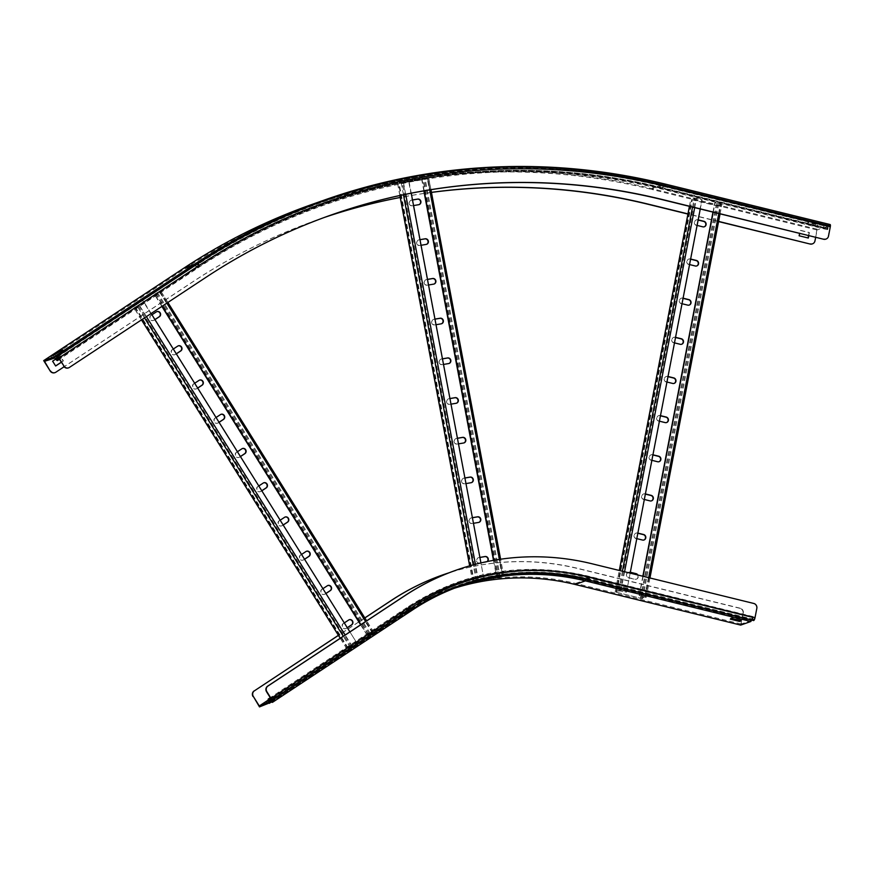<?xml version="1.0" encoding="UTF-8"?>
<svg xmlns="http://www.w3.org/2000/svg" width="874" height="874" viewBox="0 0 874 874"><rect width="100%" height="100%" fill="white"/><g stroke="black" fill="none" stroke-linecap="round" stroke-linejoin="round"><path stroke-width="0.66" stroke-dasharray="4.37 3.28" d="M753.77 603.453L591.731 563.872A261.643 247.331 70.5 0 0 456.01 570.219M751.181 620.813L752.23 617.536A2.207 0.612 103.8 0 1 753.006 616.574A2.207 0.612 103.8 0 1 753.257 617.044L753.716 619.6L754.732 617.787L756.829 608.348M751.498 620.059L752.776 617.536L753.235 620.081A2.207 0.612 -76.2 0 0 753.388 620.485M743.293 613.122A4.086 3.867 70.5 0 0 740.245 608.228L739.939 608.337A4.086 3.867 -109.5 0 1 742.998 613.231L741.196 624.036L750.941 620.595L585.383 579.975A246.271 232.801 70.5 0 0 457.495 585.995A246.271 232.801 70.5 0 0 409.458 609.888L408.682 607.179A2.207 0.699 56.6 0 1 408.737 606.348A2.207 0.699 56.6 0 1 409.611 606.698L411.84 608.675L272.087 700.861M742.998 613.231L740.704 625.096M740.245 608.228L578.501 568.548A261.643 247.331 70.5 0 0 449.28 572.71M739.939 608.337L578.206 568.657A261.643 247.331 70.5 0 0 442.473 574.994M364.819 617.896L338.402 635.322M364.851 617.962L338.446 635.387M269.028 702.521L409.458 609.888L399.713 613.329L268.307 700.019M277.582 695.54L269.815 700.664L279.341 694.917L277.582 695.54L278.096 696.37L279.855 695.748L272.087 700.872L270.328 701.494L278.096 696.37M741.196 624.036L575.638 583.417A246.271 232.801 70.5 0 0 447.75 589.437A246.271 232.801 70.5 0 0 399.713 613.329M753.475 603.563A4.086 3.867 -109.5 0 1 756.523 608.446M732.008 618.574L730.533 618.213L732.292 617.59L741.447 619.841L739.786 620.42M271.617 702.03L410.125 610.664L409.764 607.364L269.323 700.008M259.491 706.902L399.931 614.269A245.288 231.872 -109.5 0 1 447.772 590.474A245.288 231.872 -109.5 0 1 454.327 588.268M459.385 586.378A245.288 231.872 70.5 0 0 457.965 586.869A245.288 231.872 70.5 0 0 410.125 610.664L399.931 614.269M741.261 620.791L741.447 619.841M732.106 618.541L732.292 617.59M730.347 619.163L730.533 618.213M279.855 695.748L279.341 694.917M272.087 700.872L271.574 700.041M270.328 701.494L269.815 700.664M642.849 576.239L639.145 595.467L646.148 597.335L642.729 598.537L640.489 598.319L615.176 591.873L618.683 590.595L626.483 592.179L701.789 199.665L695.201 198.201L691.738 199.436L716.407 205.598L720.875 204.45L715.063 202.735L721.837 204.636L718.33 205.914L716.101 205.707L691.99 199.785L690.777 199.25L694.284 197.972L701.789 199.665M639.145 595.467L645.274 597.073L640.795 598.22L616.683 592.299L619.6 590.813L626.177 592.277M626.483 592.179L630.154 573.125M700.271 208.995L702.084 199.556M643.898 540.023A2.862 2.709 -109.5 0 1 642.27 540.154L636.163 538.657A2.862 2.709 -109.5 0 1 635.748 533.195A2.862 2.709 -109.5 0 1 637.233 533.118L637.823 533.271M637.441 574.906A2.862 2.709 -109.5 0 1 634.732 579.309L628.625 577.812A2.862 2.709 -109.5 0 1 628.209 572.339A2.862 2.709 -109.5 0 1 629.695 572.273L630.285 572.415M651.447 500.878A2.862 2.709 -109.5 0 1 649.808 500.999L643.701 499.502A2.862 2.709 -109.5 0 1 643.286 494.039A2.862 2.709 -109.5 0 1 644.772 493.974L645.362 494.116M658.985 461.723A2.862 2.709 -109.5 0 1 657.346 461.854L651.239 460.358A2.862 2.709 -109.5 0 1 650.824 454.884A2.862 2.709 -109.5 0 1 652.31 454.819L652.9 454.961M666.523 422.568A2.862 2.709 -109.5 0 1 664.885 422.699L658.778 421.202A2.862 2.709 -109.5 0 1 658.362 415.74A2.862 2.709 -109.5 0 1 659.848 415.663L660.438 415.816M674.062 383.424A2.862 2.709 -109.5 0 1 672.423 383.555L666.316 382.047A2.862 2.709 -109.5 0 1 665.901 376.585A2.862 2.709 -109.5 0 1 667.386 376.519L667.987 376.661M681.6 344.269A2.862 2.709 -109.5 0 1 679.961 344.4L673.865 342.903A2.862 2.709 -109.5 0 1 673.439 337.43A2.862 2.709 -109.5 0 1 674.925 337.364L675.526 337.506M689.138 305.124A2.862 2.709 -109.5 0 1 687.499 305.244L681.403 303.748A2.862 2.709 -109.5 0 1 680.977 298.285A2.862 2.709 -109.5 0 1 682.463 298.209L683.064 298.362M696.676 265.969A2.862 2.709 -109.5 0 1 695.038 266.1L688.941 264.603A2.862 2.709 -109.5 0 1 688.515 259.13A2.862 2.709 -109.5 0 1 690.001 259.065L690.602 259.207M704.215 226.814A2.862 2.709 -109.5 0 1 702.587 226.945L696.48 225.448A2.862 2.709 -109.5 0 1 696.054 219.986A2.862 2.709 -109.5 0 1 697.539 219.909L698.14 220.062M639.451 595.358L643.122 576.305M713.239 212.174L715.063 202.735M712.976 212.109L714.757 202.844M637.856 533.096L637.528 533.009A2.862 2.709 70.5 0 0 634.284 535.915A2.862 2.709 70.5 0 0 636.469 538.548L636.796 538.635M630.318 572.241L629.99 572.164A2.862 2.709 70.5 0 0 626.745 575.059A2.862 2.709 70.5 0 0 628.93 577.703L635.027 579.2A2.862 2.709 70.5 0 0 637.878 575.016M645.394 493.941L645.067 493.865A2.862 2.709 70.5 0 0 641.822 496.76A2.862 2.709 70.5 0 0 644.007 499.404L644.335 499.48M652.933 454.797L652.616 454.709A2.862 2.709 70.5 0 0 649.36 457.605A2.862 2.709 70.5 0 0 651.545 460.248L651.873 460.325M660.482 415.642L660.154 415.565A2.862 2.709 70.5 0 0 656.898 418.46A2.862 2.709 70.5 0 0 659.083 421.093L659.411 421.181M668.02 376.486L667.692 376.41A2.862 2.709 70.5 0 0 664.437 379.305A2.862 2.709 70.5 0 0 666.622 381.949L666.949 382.025M675.558 337.342L675.231 337.255A2.862 2.709 70.5 0 0 671.986 340.15A2.862 2.709 70.5 0 0 674.16 342.794L674.488 342.87M683.097 298.187L682.769 298.11A2.862 2.709 70.5 0 0 679.524 301.006A2.862 2.709 70.5 0 0 681.698 303.639L682.026 303.726M690.635 259.032L690.307 258.955A2.862 2.709 70.5 0 0 687.062 261.85A2.862 2.709 70.5 0 0 689.236 264.494L689.564 264.571M698.173 219.887L697.845 219.8A2.862 2.709 70.5 0 0 694.601 222.695A2.862 2.709 70.5 0 0 696.786 225.339L697.102 225.416M360.634 624.801L367.768 636.217L373.766 632.23L368.26 634.59L346.836 648.836L350.365 647.612L357.062 643.362L142.429 300.143L136.803 303.781L133.34 304.993L154.239 291.162L158.598 289.425L153.737 292.779L159.429 288.912L153.933 291.261L133.482 304.753L132.509 305.518L136.027 304.294L142.429 300.143M367.768 636.217L372.936 632.754L368.566 634.48L348.114 647.973L351.14 647.11L356.767 643.472M357.062 643.362L349.895 631.891M151.136 313.504L142.735 300.044M325.904 593.446L324.899 594.112A2.862 2.709 -109.5 0 1 320.966 592.9A2.862 2.709 -109.5 0 1 321.883 589.273L327.062 585.853A2.862 2.709 -109.5 0 1 327.772 585.525M347.273 627.685L346.279 628.351A2.862 2.709 -109.5 0 1 342.335 627.128A2.862 2.709 -109.5 0 1 343.253 623.501L348.431 620.092A2.862 2.709 -109.5 0 1 349.141 619.764M304.534 559.218L303.529 559.873A2.862 2.709 -109.5 0 1 299.596 558.661A2.862 2.709 -109.5 0 1 300.503 555.034L305.682 551.614A2.862 2.709 -109.5 0 1 306.392 551.297M283.154 524.979L282.16 525.635A2.862 2.709 -109.5 0 1 278.216 524.422A2.862 2.709 -109.5 0 1 279.134 520.795L284.312 517.386A2.862 2.709 -109.5 0 1 285.022 517.058M261.785 490.74L260.78 491.407A2.862 2.709 -109.5 0 1 256.847 490.194A2.862 2.709 -109.5 0 1 257.764 486.567L262.943 483.147A2.862 2.709 -109.5 0 1 263.653 482.819M240.416 456.512L239.41 457.168A2.862 2.709 -109.5 0 1 235.477 455.955A2.862 2.709 -109.5 0 1 236.384 452.328L241.563 448.908A2.862 2.709 -109.5 0 1 242.273 448.581M219.035 422.273L218.041 422.929A2.862 2.709 -109.5 0 1 214.108 421.716A2.862 2.709 -109.5 0 1 215.015 418.089L220.193 414.68A2.862 2.709 -109.5 0 1 220.903 414.352M197.666 388.034L196.661 388.701A2.862 2.709 -109.5 0 1 192.728 387.477A2.862 2.709 -109.5 0 1 193.646 383.85L198.824 380.441A2.862 2.709 -109.5 0 1 199.534 380.114M176.297 353.795L175.292 354.462A2.862 2.709 -109.5 0 1 171.359 353.249A2.862 2.709 -109.5 0 1 172.265 349.622L177.444 346.202A2.862 2.709 -109.5 0 1 178.154 345.875M154.917 319.567L153.922 320.223A2.862 2.709 -109.5 0 1 149.989 319.01A2.862 2.709 -109.5 0 1 150.896 315.383L156.075 311.963A2.862 2.709 -109.5 0 1 156.785 311.647M368.063 636.108L360.896 624.626M162.138 306.25L153.737 292.779M161.887 306.424L153.431 292.888M322.921 588.672L322.178 589.163A2.862 2.709 70.5 0 0 324.647 594.287A2.862 2.709 70.5 0 0 325.204 594.003L325.947 593.512M344.29 622.911L343.558 623.402A2.862 2.709 70.5 0 0 346.017 628.515A2.862 2.709 70.5 0 0 346.574 628.242L347.317 627.75M301.552 554.444L300.809 554.924A2.862 2.709 70.5 0 0 303.278 560.048A2.862 2.709 70.5 0 0 303.835 559.764L304.567 559.284M280.172 520.205L279.44 520.696A2.862 2.709 70.5 0 0 281.898 525.809A2.862 2.709 70.5 0 0 282.455 525.536L283.198 525.045M258.802 485.966L258.059 486.457A2.862 2.709 70.5 0 0 260.528 491.57A2.862 2.709 70.5 0 0 261.086 491.297L261.829 490.806M237.433 451.727L236.69 452.219A2.862 2.709 70.5 0 0 239.159 457.342A2.862 2.709 70.5 0 0 239.716 457.058L240.448 456.578M216.053 417.499L215.321 417.98A2.862 2.709 70.5 0 0 217.779 423.103A2.862 2.709 70.5 0 0 218.336 422.83L219.079 422.339M194.683 383.26L193.941 383.752A2.862 2.709 70.5 0 0 196.41 388.864A2.862 2.709 70.5 0 0 196.967 388.591L197.71 388.1M173.314 349.021L172.571 349.513A2.862 2.709 70.5 0 0 175.04 354.636A2.862 2.709 70.5 0 0 175.598 354.352L176.34 353.861M151.945 314.793L151.202 315.274A2.862 2.709 70.5 0 0 153.66 320.397A2.862 2.709 70.5 0 0 154.217 320.113L154.96 319.633M493.504 560.354L496.683 577.222L503.774 576.032L498.027 577.769L472.703 581.997L484.01 579.32L408.639 181.137L398.588 183.529L423.256 179.367L427.692 177.935L421.913 178.82L428.697 177.739L422.95 179.476L398.839 183.573L408.639 181.137M496.683 577.222L502.812 576.206L498.333 577.659L474.221 581.756L483.715 579.429M484.01 579.32L480.929 562.932M411.228 193.198L408.934 181.027M478.897 522.357A2.862 2.709 -109.5 0 1 478.329 522.532L472.222 523.57A2.862 2.709 -109.5 0 1 470.736 518.063A2.862 2.709 -109.5 0 1 471.162 517.954L472.408 517.736M487.168 561.567A2.862 2.709 -109.5 0 1 485.813 562.244L479.706 563.282A2.862 2.709 -109.5 0 1 478.231 557.776A2.862 2.709 -109.5 0 1 478.646 557.667L479.892 557.459M471.414 482.645A2.862 2.709 -109.5 0 1 470.846 482.809L464.739 483.846A2.862 2.709 -109.5 0 1 463.253 478.34A2.862 2.709 -109.5 0 1 463.679 478.231L464.924 478.023M463.93 442.921A2.862 2.709 -109.5 0 1 463.351 443.096L457.244 444.134A2.862 2.709 -109.5 0 1 455.769 438.628A2.862 2.709 -109.5 0 1 456.195 438.519L457.43 438.3M456.436 403.209A2.862 2.709 -109.5 0 1 455.867 403.373L449.76 404.411A2.862 2.709 -109.5 0 1 448.275 398.905A2.862 2.709 -109.5 0 1 448.701 398.795L449.946 398.588M448.952 363.497A2.862 2.709 -109.5 0 1 448.384 363.66L442.277 364.698A2.862 2.709 -109.5 0 1 440.791 359.192A2.862 2.709 -109.5 0 1 441.217 359.083L442.463 358.875M441.468 323.773A2.862 2.709 -109.5 0 1 440.889 323.948L434.793 324.986A2.862 2.709 -109.5 0 1 433.307 319.48A2.862 2.709 -109.5 0 1 433.733 319.371L434.979 319.152M433.985 284.061A2.862 2.709 -109.5 0 1 433.406 284.225L427.299 285.263A2.862 2.709 -109.5 0 1 425.824 279.756A2.862 2.709 -109.5 0 1 426.239 279.647L427.484 279.44M426.49 244.338A2.862 2.709 -109.5 0 1 425.922 244.512L419.815 245.55A2.862 2.709 -109.5 0 1 418.329 240.044A2.862 2.709 -109.5 0 1 418.755 239.935L420.001 239.716M419.007 204.625A2.862 2.709 -109.5 0 1 418.438 204.789L412.331 205.827A2.862 2.709 -109.5 0 1 410.846 200.321A2.862 2.709 -109.5 0 1 411.272 200.212L412.517 200.004M496.989 577.113L493.821 560.3M424.174 190.816L421.913 178.82M423.857 190.871L421.607 178.93M472.397 517.681L471.468 517.845A2.862 2.709 70.5 0 0 469.371 521.33A2.862 2.709 70.5 0 0 472.528 523.46L473.457 523.297M479.881 557.404L478.952 557.557A2.862 2.709 70.5 0 0 476.865 561.042A2.862 2.709 70.5 0 0 480.012 563.173L486.119 562.135A2.862 2.709 70.5 0 0 487.408 561.512M464.913 477.969L463.974 478.122A2.862 2.709 70.5 0 0 461.887 481.618A2.862 2.709 70.5 0 0 465.034 483.748L465.973 483.584M457.419 438.245L456.49 438.409A2.862 2.709 70.5 0 0 454.404 441.894A2.862 2.709 70.5 0 0 457.55 444.025L458.479 443.872M449.935 398.533L449.007 398.697A2.862 2.709 70.5 0 0 446.92 402.182A2.862 2.709 70.5 0 0 450.066 404.312L450.995 404.149M442.452 358.821L441.523 358.974A2.862 2.709 70.5 0 0 439.425 362.459A2.862 2.709 70.5 0 0 442.583 364.589L443.511 364.436M434.968 319.097L434.028 319.261A2.862 2.709 70.5 0 0 431.942 322.746A2.862 2.709 70.5 0 0 435.088 324.877L436.028 324.713M427.473 279.385L426.545 279.538A2.862 2.709 70.5 0 0 424.458 283.034A2.862 2.709 70.5 0 0 427.604 285.153L428.533 285M419.99 239.662L419.061 239.826A2.862 2.709 70.5 0 0 416.974 243.311A2.862 2.709 70.5 0 0 420.121 245.441L421.049 245.288M412.506 199.949L411.578 200.113A2.862 2.709 70.5 0 0 409.48 203.598A2.862 2.709 70.5 0 0 412.626 205.729L413.566 205.565M814.972 240.907L816.961 229.152L827.143 225.547L827.591 228.715L829.24 225.394A2.207 0.612 103.8 0 1 829.841 224.596L664.284 183.977A654.102 618.311 70.5 0 0 324.68 199.949M827.197 226.115L827.033 229.086A2.207 0.612 -76.2 0 0 827.285 229.665A2.207 0.612 -76.2 0 0 827.405 229.665A2.207 0.612 -76.2 0 0 828.006 228.868L829.655 225.547L829.994 226.901L828.202 236.231A4.086 3.867 -109.5 0 1 825.897 239.094M324.243 217.484A637.747 602.852 70.5 0 0 317.47 219.833A637.747 602.852 70.5 0 0 193.078 281.701L64.119 366.763M324.101 217.539A637.747 602.852 70.5 0 0 317.164 219.942A637.747 602.852 70.5 0 0 192.772 281.81L55.575 372.313A4.086 3.867 -109.5 0 1 54.92 372.652M431.45 192.356A637.747 602.852 70.5 0 0 400.216 197.437M431.461 192.422A637.747 602.852 70.5 0 0 400.226 197.491M718.581 221.581L687.925 214.064M718.614 221.406L687.958 213.89M815.671 237.302L817.07 229.993L651.523 189.374L661.268 185.933L661.476 188.467A2.207 0.612 -76.2 0 0 661.738 189.057A2.207 0.612 -76.2 0 0 661.847 189.046A2.207 0.612 -76.2 0 0 662.448 188.249L664.109 184.927L664.448 186.282A651.48 615.842 70.5 0 0 199.043 265.412L58.613 358.045M826.848 226.803L817.07 229.993M330.842 215.113A637.747 602.852 70.5 0 0 330.7 215.157A637.747 602.852 70.5 0 0 206.297 277.025L69.101 367.539A4.086 3.867 -109.5 0 1 68.456 367.878M54.264 357.892L194.705 265.259A653.118 617.383 -109.5 0 1 322.102 201.894A653.118 617.383 -109.5 0 1 661.268 185.933L826.826 226.552M55.444 355.696L63.212 350.572L55.444 355.696L54.931 354.866M44.519 361.333L184.96 268.7A653.118 617.383 -109.5 0 1 312.346 205.335A653.118 617.383 -109.5 0 1 651.523 189.374M61.267 362.306L63.42 360.886L60.393 356.035L55.619 359.192M808.8 235.619L809.4 232.506L800.245 230.255L799.644 233.369M808.166 223.547L806.407 224.17L815.562 226.421L817.321 225.798L808.166 223.547L808.352 222.597L806.593 223.22L815.748 225.47L817.507 224.847L808.352 222.597M827.143 225.547L661.596 184.938A654.102 618.311 70.5 0 0 323.26 200.452M816.961 229.152L651.403 188.533A654.102 618.311 70.5 0 0 311.723 204.516M808.526 235.554L809.095 232.604L799.939 230.365L798.88 235.893L808.068 237.968M814.666 241.016A4.086 3.867 -109.5 0 1 812.372 243.879M61.224 362.24L63.125 360.984L60.098 356.144L52.331 361.268L55.619 365.933M53.172 355.489L53.685 356.319M62.699 349.742L63.212 350.572M806.593 223.22L806.407 224.17M817.507 224.847L817.321 225.798M815.748 225.47L815.562 226.421M585.941 579.451L587.219 576.916L587.678 579.462L753.235 620.081L753.574 619.338L588.027 578.719A246.632 233.139 70.5 0 0 411.84 608.675L272.076 701.429M587.678 579.462A245.933 232.484 70.5 0 0 411.993 609.331L409.764 607.364A248.609 235.008 70.5 0 1 587.361 577.168L752.907 617.787L753.257 617.044L587.699 576.425L588.366 578.927A246.271 232.801 70.5 0 0 460.478 584.946A246.271 232.801 70.5 0 0 412.441 608.828L412.08 607.277L271.639 699.91M269.279 699.965L409.251 607.627A248.522 234.931 70.5 0 1 586.782 577.441L752.23 617.536L586.673 576.916A2.207 0.612 103.8 0 1 587.459 575.955A2.207 0.612 103.8 0 1 587.699 576.425A249.298 235.663 70.5 0 0 409.611 606.698L270.667 698.359M753.781 619.59L588.224 578.97A246.271 232.801 70.5 0 0 460.336 584.99A246.271 232.801 70.5 0 0 412.299 608.883L272.109 701.363M575.638 583.417L585.383 579.975L586.673 576.916A249.156 235.532 70.5 0 0 408.682 607.179L268.242 699.812M753.923 619.546L588.366 578.927L589.174 577.168A247.899 234.341 70.5 0 0 412.08 607.277M754.732 617.787L589.174 577.168M271.563 701.975L411.993 609.331A2.207 0.699 -123.4 0 0 412.812 609.713L272.382 702.357M460.806 585.864L460.729 585.897A245.288 231.872 70.5 0 0 460.664 585.919A245.288 231.872 70.5 0 0 412.812 609.713L412.954 609.659M620.606 590.911L696.217 198.3M620.911 590.813L624.582 571.76M694.699 207.619L696.523 198.19M618.683 590.595L622.408 571.225M692.536 207.094L694.284 197.972M615.263 591.796L619.371 570.482M689.488 206.34L690.864 199.185M616.389 592.408L691.99 199.785M640.489 598.319L716.101 205.707M642.729 598.537L718.33 205.914M646.148 597.335L721.749 204.713M645.023 596.724L648.694 577.67M718.81 213.54L720.624 204.101M644.717 596.833L720.329 204.21M645.231 597.106L720.842 204.483M641.811 598.319L717.412 205.696M640.795 598.22L716.407 205.598M616.683 592.299L692.295 199.676M616.181 592.026L691.782 199.403M619.6 590.813L695.201 198.201M352.036 646.585L137.71 303.267M352.342 646.487L345.175 635.005M146.417 316.628L138.005 303.158M350.365 647.612L343.274 636.261M144.516 317.874L136.027 304.294M346.945 648.825L340.314 638.206M141.555 319.829L132.608 305.496M347.808 648.082L133.482 304.753M368.26 634.59L153.933 291.261M370.237 633.453L155.911 290.135M373.657 632.252L159.33 288.923M372.794 632.995L365.627 621.512M166.868 303.136L158.456 289.665M372.488 633.104L158.161 289.775M372.881 632.765L158.555 289.436M369.462 633.967L155.135 290.638M368.566 634.48L154.239 291.162M348.114 647.973L133.788 304.644M347.721 648.311L133.383 304.982M351.14 647.11L136.803 303.781M478.144 580.369L403.067 182.076M478.449 580.27L475.434 564.276M405.689 194.312L403.362 181.978M476.21 580.751L473.216 564.866M403.46 194.771L401.133 182.458M472.79 581.953L469.753 565.828M399.953 195.525L397.714 183.66M473.916 581.865L398.839 183.573M498.027 577.769L422.95 179.476M500.267 577.288L425.19 178.995M503.686 576.075L428.61 177.783M502.561 576.163L499.393 559.393M429.746 189.887L427.484 177.87M502.255 576.272L427.178 177.979M502.769 576.228L427.692 177.935L502.812 576.206M499.349 577.441L424.272 179.148M498.333 577.659L423.256 179.367M474.221 581.756L399.145 183.464M473.708 581.8L398.631 183.507M477.128 580.587L402.051 182.295M651.403 188.533L661.596 184.938L661.826 187.768L662.361 187.648A650.78 615.176 70.5 0 0 197.469 266.69L57.039 359.334M194.836 264.855L197.393 267.094L196.879 264.134A2.207 0.699 56.6 0 1 196.934 263.478M56.985 359.105L196.879 266.821A650.857 615.252 70.5 0 1 661.826 187.768L827.383 228.387L827.033 229.086L661.476 188.467A650.223 614.651 70.5 0 0 196.978 267.433A2.207 0.699 -123.4 0 0 197.917 267.914A2.207 0.699 -123.4 0 0 197.961 267.892A2.207 0.699 -123.4 0 0 198.048 267.204L59.115 358.853M56.449 356.778L196.879 264.134A653.446 617.699 70.5 0 1 663.683 184.775L829.24 225.394L829.328 225.995L663.77 185.375A652.758 617.044 70.5 0 0 197.458 264.647L198.048 267.204A650.081 614.52 70.5 0 1 662.448 188.249L828.006 228.868L827.918 228.267L662.361 187.648L663.683 184.775A2.207 0.612 103.8 0 1 664.284 183.977L829.841 224.596M184.96 268.7L194.705 265.259L196.978 267.433L56.537 360.077M57.586 356.92L197.513 264.265L199.043 265.412M829.797 225.503L664.24 184.884A653.118 617.383 70.5 0 0 325.073 200.845A653.118 617.383 70.5 0 0 197.677 264.199L57.247 356.843M197.535 264.254L57.105 356.898L197.535 264.254C237.477 237.925 279.953 216.807 324.931 200.9A653.118 617.383 70.5 0 0 197.535 264.254M829.655 225.547L664.109 184.927A653.118 617.383 70.5 0 0 324.931 200.9L325.073 200.845C435.623 162.509 548.719 157.178 664.327 184.873L829.885 225.492M829.994 226.901L664.448 186.282M753.716 619.6L588.158 578.981C544.589 568.548 501.982 570.547 460.336 584.99L460.478 584.946C443.533 590.933 427.528 598.898 412.473 608.817L272.043 701.461M753.006 616.574L587.459 575.955C523.209 561.217 463.635 571.345 408.737 606.348L270.263 697.703M447.75 589.437L457.495 585.995M752.776 617.536L587.219 576.916C523.242 562.233 463.93 572.317 409.272 607.168L268.842 699.812M447.772 590.474L457.965 586.869M615.176 591.873L619.295 570.46M689.411 206.33L690.777 199.25M646.236 597.259L649.95 577.976M720.067 213.846L721.837 204.636M645.274 597.073L720.875 204.45M616.137 592.059L691.738 199.436M346.836 648.836L340.237 638.26M141.479 319.884L132.509 305.518M373.766 632.23L366.643 620.835M167.895 302.459L159.429 288.912M372.936 632.754L158.598 289.425M347.677 648.322L133.34 304.993M472.703 581.997L469.655 565.849M399.855 195.547L397.626 183.715M503.774 576.032L500.605 559.218M430.948 189.702L428.697 177.739M473.664 581.822L398.588 183.529M56.985 359.717L197.426 267.073C237.204 240.853 279.483 219.833 324.265 203.992C434.302 165.831 546.873 160.532 661.968 188.096L827.525 228.715M827.285 229.665L661.738 189.057C546.829 161.526 434.444 166.814 324.593 204.92C279.888 220.729 237.673 241.716 197.961 267.892L59.399 359.301M312.346 205.335L322.102 201.894"/><path stroke-width="1.31" d="M753.388 620.485A2.207 0.612 -76.2 0 0 753.475 620.551A2.207 0.612 -76.2 0 0 753.596 620.54L753.738 620.496A2.611 0.721 -76.2 0 0 755.027 617.678L756.829 608.348A4.086 3.867 70.5 0 0 753.77 603.453L592.037 563.774A261.643 247.331 70.5 0 0 456.162 570.165A261.643 247.331 70.5 0 0 405.132 595.544L267.925 686.057A4.086 3.867 70.5 0 0 266.854 691.651L266.548 691.749A4.086 3.867 -109.5 0 1 267.63 686.156L267.925 686.057M454.327 588.268A245.288 231.872 -109.5 0 1 575.158 584.477L740.704 625.096L750.897 621.49L751.498 620.059M442.473 574.994A261.643 247.331 70.5 0 0 442.331 575.048A261.643 247.331 70.5 0 0 391.29 600.427L364.819 617.896M449.28 572.71A261.643 247.331 70.5 0 0 442.626 574.939A261.643 247.331 70.5 0 0 391.596 600.329L364.851 617.962M338.402 635.322L254.4 690.831A4.086 3.867 70.5 0 0 253.318 696.425L259.283 705.974L268.307 700.019M338.446 635.387L254.4 690.831M253.318 696.425L259.491 706.902L271.617 702.03M269.684 703.308L268.952 702.248L259.283 705.974M269.509 702.707L268.842 699.812L271.563 701.975A2.207 0.699 -123.4 0 0 272.382 702.357L272.524 702.303A2.611 0.83 -123.4 0 0 272.579 702.27A2.611 0.83 -123.4 0 0 271.945 699.812L266.854 691.651M268.952 702.248L268.242 699.812A2.207 0.699 56.6 0 1 268.296 698.992A2.207 0.699 56.6 0 1 269.17 699.342L271.858 701.527L271.639 699.91L266.548 691.749M456.01 570.219A261.643 247.331 70.5 0 0 455.857 570.274A261.643 247.331 70.5 0 0 404.826 595.653L267.63 686.156M739.786 620.42L732.008 618.574M253.012 696.534A4.086 3.867 -109.5 0 1 254.094 690.941M750.897 621.49L585.351 580.871A245.288 231.872 70.5 0 0 459.385 586.378M739.502 621.414L741.261 620.791L732.106 618.541L730.347 619.163L739.502 621.414L739.688 620.464M630.154 573.125L700.271 208.995M637.823 533.271L643.33 534.615A2.862 2.709 -109.5 0 1 643.898 540.023M630.285 572.415L635.791 573.77A2.862 2.709 -109.5 0 1 637.441 574.906M645.362 494.116L650.868 495.471A2.862 2.709 -109.5 0 1 651.447 500.878M652.9 454.961L658.417 456.315A2.862 2.709 -109.5 0 1 658.985 461.723M660.438 415.816L665.955 417.16A2.862 2.709 -109.5 0 1 666.523 422.568M667.987 376.661L673.493 378.016A2.862 2.709 -109.5 0 1 674.062 383.424M675.526 337.506L681.032 338.861A2.862 2.709 -109.5 0 1 681.6 344.269M683.064 298.362L688.57 299.706A2.862 2.709 -109.5 0 1 689.138 305.124M690.602 259.207L696.108 260.561A2.862 2.709 -109.5 0 1 696.676 265.969M698.14 220.062L703.646 221.406A2.862 2.709 -109.5 0 1 704.215 226.814M643.122 576.305L713.239 212.174M642.849 576.239L712.976 212.109M636.796 538.635L642.565 540.045A2.862 2.709 70.5 0 0 645.82 537.149A2.862 2.709 70.5 0 0 643.635 534.517L637.856 533.096M637.878 575.016A2.862 2.709 70.5 0 0 636.097 573.661L630.318 572.241M644.335 499.48L650.103 500.9A2.862 2.709 70.5 0 0 653.359 498.005A2.862 2.709 70.5 0 0 651.174 495.361L645.394 493.941M651.873 460.325L657.652 461.745A2.862 2.709 70.5 0 0 660.897 458.85A2.862 2.709 70.5 0 0 658.712 456.206L652.933 454.797M659.411 421.181L665.19 422.59A2.862 2.709 70.5 0 0 668.435 419.695A2.862 2.709 70.5 0 0 666.25 417.062L660.482 415.642M666.949 382.025L672.729 383.446A2.862 2.709 70.5 0 0 675.973 380.551A2.862 2.709 70.5 0 0 673.788 377.907L668.02 376.486M674.488 342.87L680.267 344.29A2.862 2.709 70.5 0 0 683.512 341.395A2.862 2.709 70.5 0 0 681.327 338.751L675.558 337.342M682.026 303.726L687.805 305.135A2.862 2.709 70.5 0 0 691.05 302.24A2.862 2.709 70.5 0 0 688.876 299.607L683.097 298.187M689.564 264.571L695.343 265.991A2.862 2.709 70.5 0 0 698.588 263.096A2.862 2.709 70.5 0 0 696.414 260.452L690.635 259.032M697.102 225.416L702.882 226.836A2.862 2.709 70.5 0 0 706.126 223.941A2.862 2.709 70.5 0 0 703.952 221.297L698.173 219.887M349.895 631.891L151.136 313.504M327.772 585.525A2.862 2.709 -109.5 0 1 330.077 590.693L325.904 593.446M349.141 619.764A2.862 2.709 -109.5 0 1 351.446 624.932L347.273 627.685M306.392 551.297A2.862 2.709 -109.5 0 1 308.708 556.465L304.534 559.218M285.022 517.058A2.862 2.709 -109.5 0 1 287.338 522.226L283.154 524.979M263.653 482.819A2.862 2.709 -109.5 0 1 265.958 487.987L261.785 490.74M242.273 448.581A2.862 2.709 -109.5 0 1 244.589 453.748L240.416 456.512M220.903 414.352A2.862 2.709 -109.5 0 1 223.22 419.52L219.035 422.273M199.534 380.114A2.862 2.709 -109.5 0 1 201.839 385.281L197.666 388.034M178.154 345.875A2.862 2.709 -109.5 0 1 180.47 351.042L176.297 353.795M156.785 311.647A2.862 2.709 -109.5 0 1 159.101 316.814L154.917 319.567M360.896 624.626L162.138 306.25M360.634 624.801L161.887 306.424M325.947 593.512L330.383 590.584A2.862 2.709 70.5 0 0 327.914 585.471A2.862 2.709 70.5 0 0 327.357 585.744L322.921 588.672M347.317 627.75L351.752 624.823A2.862 2.709 70.5 0 0 349.294 619.71A2.862 2.709 70.5 0 0 348.726 619.983L344.29 622.911M304.567 559.284L309.003 556.356A2.862 2.709 70.5 0 0 306.545 551.232A2.862 2.709 70.5 0 0 305.987 551.516L301.552 554.444M283.198 525.045L287.633 522.117A2.862 2.709 70.5 0 0 285.175 517.004A2.862 2.709 70.5 0 0 284.618 517.277L280.172 520.205M261.829 490.806L266.264 487.878A2.862 2.709 70.5 0 0 263.795 482.765A2.862 2.709 70.5 0 0 263.238 483.038L258.802 485.966M240.448 456.578L244.895 453.65A2.862 2.709 70.5 0 0 242.426 448.526A2.862 2.709 70.5 0 0 241.869 448.81L237.433 451.727M219.079 422.339L223.515 419.411A2.862 2.709 70.5 0 0 221.056 414.287A2.862 2.709 70.5 0 0 220.499 414.571L216.053 417.499M197.71 388.1L202.145 385.172A2.862 2.709 70.5 0 0 199.676 380.059A2.862 2.709 70.5 0 0 199.119 380.332L194.683 383.26M176.34 353.861L180.776 350.944A2.862 2.709 70.5 0 0 178.307 345.82A2.862 2.709 70.5 0 0 177.75 346.093L173.314 349.021M154.96 319.633L159.396 316.705A2.862 2.709 70.5 0 0 156.938 311.581A2.862 2.709 70.5 0 0 156.38 311.865L151.945 314.793M480.929 562.932L411.228 193.198M472.408 517.736L477.27 516.916A2.862 2.709 -109.5 0 1 478.897 522.357M479.892 557.459L484.753 556.629A2.862 2.709 -109.5 0 1 487.168 561.567M464.924 478.023L469.786 477.193A2.862 2.709 -109.5 0 1 471.414 482.645M457.43 438.3L462.291 437.481A2.862 2.709 -109.5 0 1 463.93 442.921M449.946 398.588L454.808 397.757A2.862 2.709 -109.5 0 1 456.436 403.209M442.463 358.875L447.324 358.045A2.862 2.709 -109.5 0 1 448.952 363.497M434.979 319.152L439.841 318.333A2.862 2.709 -109.5 0 1 441.468 323.773M427.484 279.44L432.346 278.609A2.862 2.709 -109.5 0 1 433.985 284.061M420.001 239.716L424.862 238.897A2.862 2.709 -109.5 0 1 426.49 244.338M412.517 200.004L417.379 199.174A2.862 2.709 -109.5 0 1 419.007 204.625M493.821 560.3L424.174 190.816M493.504 560.354L423.857 190.871M473.457 523.297L478.624 522.423A2.862 2.709 70.5 0 0 480.722 518.938A2.862 2.709 70.5 0 0 477.575 516.807L472.397 517.681M487.408 561.512A2.862 2.709 70.5 0 0 485.059 556.519L479.881 557.404M465.973 483.584L471.141 482.699A2.862 2.709 70.5 0 0 473.227 479.214A2.862 2.709 70.5 0 0 470.081 477.084L464.913 477.969M458.479 443.872L463.657 442.987A2.862 2.709 70.5 0 0 465.744 439.502A2.862 2.709 70.5 0 0 462.597 437.371L457.419 438.245M450.995 404.149L456.173 403.275A2.862 2.709 70.5 0 0 458.26 399.779A2.862 2.709 70.5 0 0 455.114 397.659L449.935 398.533M443.511 364.436L448.679 363.551A2.862 2.709 70.5 0 0 450.776 360.066A2.862 2.709 70.5 0 0 447.619 357.936L442.452 358.821M436.028 324.713L441.195 323.839A2.862 2.709 70.5 0 0 443.282 320.354A2.862 2.709 70.5 0 0 440.135 318.223L434.968 319.097M428.533 285L433.712 284.116A2.862 2.709 70.5 0 0 435.798 280.63A2.862 2.709 70.5 0 0 432.652 278.5L427.473 279.385M421.049 245.288L426.228 244.403A2.862 2.709 70.5 0 0 428.315 240.918A2.862 2.709 70.5 0 0 425.168 238.788L419.99 239.662M413.566 205.565L418.733 204.691A2.862 2.709 70.5 0 0 420.831 201.195A2.862 2.709 70.5 0 0 417.674 199.075L412.506 199.949M54.92 372.652A4.086 3.867 -109.5 0 1 50.179 370.991L43.7 360.612L53.893 357.018L56.963 359.727L56.449 356.778A2.207 0.699 56.6 0 1 56.537 356.089A2.207 0.699 56.6 0 1 56.591 356.068L56.723 356.013A2.611 0.83 56.6 0 1 58.919 357.947L64.01 366.108A4.086 3.867 70.5 0 0 69.407 367.43L206.603 276.916A637.747 602.852 70.5 0 1 330.995 215.059A637.747 602.852 70.5 0 1 662.186 199.469L661.88 199.578A637.747 602.852 70.5 0 0 330.842 215.113M54.396 357.499L56.537 360.077A2.207 0.699 -123.4 0 0 57.476 360.558A2.207 0.699 -123.4 0 0 57.531 360.536A2.207 0.699 -123.4 0 0 57.618 359.848L57.072 356.909L58.613 358.045L64.01 366.108M50.179 370.991L44.519 361.333L54.494 358.111M64.119 366.763L55.87 372.204A4.086 3.867 70.5 0 1 50.474 370.882M687.958 213.89L648.661 204.243A637.747 602.852 70.5 0 0 431.45 192.356M400.216 197.437A637.747 602.852 70.5 0 0 324.243 217.484M687.925 214.064L648.355 204.352A637.747 602.852 70.5 0 0 431.461 192.422M400.226 197.491A637.747 602.852 70.5 0 0 324.101 217.539M812.372 243.879A4.086 3.867 -109.5 0 1 810.1 244.032L718.581 221.581M810.1 244.032L718.614 221.406M810.395 243.922A4.086 3.867 70.5 0 0 814.972 240.907L815.671 237.302M829.983 224.552A2.611 0.721 103.8 0 1 830.114 224.542A2.611 0.721 103.8 0 1 830.3 226.792L828.497 236.133A4.086 3.867 70.5 0 1 826.05 239.05L825.744 239.159A4.086 3.867 -109.5 0 1 823.625 239.257L661.88 199.578M823.625 239.257L662.186 199.469M68.456 367.878A4.086 3.867 -109.5 0 1 63.704 366.206M55.619 359.192L52.637 361.159L55.652 365.998L61.267 362.306M799.644 233.369L799.175 235.794L808.33 238.034L808.8 235.619M53.893 357.018L194.323 264.374L194.836 264.855M62.699 349.742L53.172 355.489L62.699 349.742M43.7 360.612L184.141 267.968L194.323 264.374A654.102 618.311 70.5 0 1 321.916 200.922A654.102 618.311 70.5 0 1 323.26 200.452M321.916 200.922L311.723 204.516A654.102 618.311 70.5 0 0 184.141 267.968M823.931 239.148A4.086 3.867 70.5 0 0 826.05 239.05M808.068 237.968L808.526 235.554M55.619 365.933L61.224 362.24M269.279 699.965L268.242 699.812M269.323 700.008L270.667 698.359M271.563 701.975L272.087 700.861M587.678 579.462A2.207 0.612 -76.2 0 0 587.929 579.932A2.207 0.612 -76.2 0 0 588.038 579.921L588.18 579.877A245.288 231.872 70.5 0 0 460.806 585.864A245.288 231.872 70.5 0 0 412.954 609.659A2.611 0.83 -123.4 0 0 413.02 609.637A2.611 0.83 -123.4 0 0 412.375 607.168L271.945 699.812M412.954 609.659L272.633 702.237M753.738 620.496L588.18 579.877A2.611 0.721 -76.2 0 0 589.469 577.059A247.899 234.341 70.5 0 0 412.375 607.168M753.596 620.54L588.038 579.921A245.288 231.872 70.5 0 0 460.729 585.897M575.158 584.477L585.351 580.871L585.941 579.451M755.027 617.678L589.469 577.059M624.582 571.76L694.699 207.619M622.408 571.225L692.536 207.094M619.371 570.482L689.488 206.34M648.694 577.67L718.81 213.54M345.175 635.005L146.417 316.628M343.274 636.261L144.516 317.874M340.314 638.206L141.555 319.829M365.627 621.512L166.868 303.136M475.434 564.276L405.689 194.312M473.216 564.866L403.46 194.771M469.753 565.828L399.953 195.525M499.393 559.393L429.746 189.887M56.449 356.778L57.586 356.92M57.039 359.334L57.618 359.848L59.115 358.853M56.985 359.105L56.537 360.077M196.934 263.478A2.207 0.699 56.6 0 1 196.978 263.445A2.207 0.699 56.6 0 1 197.021 263.424L197.163 263.369A2.611 0.83 56.6 0 1 199.348 265.303L58.919 357.947M830.114 224.542L664.568 183.922A2.611 0.721 103.8 0 0 664.426 183.933A654.102 618.311 70.5 0 0 324.746 199.917A654.102 618.311 70.5 0 0 197.163 263.369L56.723 356.013M324.68 199.949A654.102 618.311 70.5 0 0 324.604 199.971A654.102 618.311 70.5 0 0 197.021 263.424L56.591 356.068M56.537 356.089L196.978 263.445C237.007 237.062 279.549 215.911 324.604 199.971L324.746 199.917C435.492 161.515 548.763 156.184 664.568 183.922A2.611 0.721 103.8 0 1 664.743 186.173A651.48 615.842 70.5 0 0 199.348 265.303M830.3 226.792L664.743 186.173M270.263 697.703L268.296 698.992M460.806 585.864C443.937 591.84 428.009 599.761 413.02 609.637L272.579 702.27M753.475 620.551L587.929 579.932C544.546 569.542 502.124 571.541 460.664 585.919M619.295 570.46L689.411 206.33M649.95 577.976L720.067 213.846M340.237 638.26L141.479 319.884M366.643 620.835L167.895 302.459M469.655 565.849L399.855 195.547M500.605 559.218L430.948 189.702M59.399 359.301L57.531 360.536"/></g></svg>
